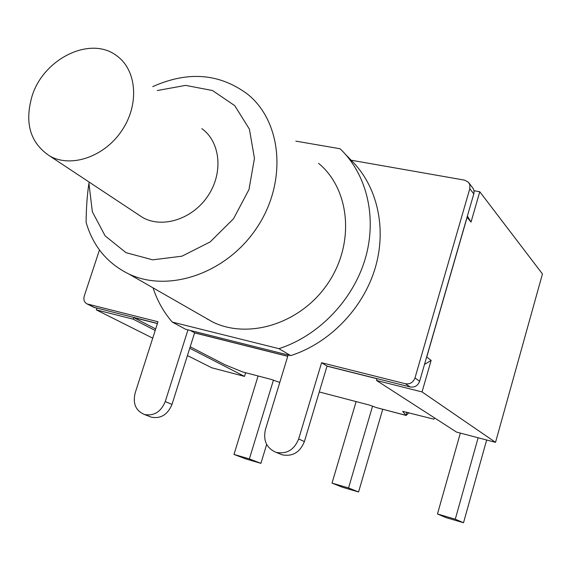 <?xml version="1.0" encoding="UTF-8"?>
<svg xmlns="http://www.w3.org/2000/svg" width="571" height="571" viewBox="0 0 571 571"><rect width="100%" height="100%" fill="white"/><g stroke="black" fill="none" stroke-linecap="round" stroke-linejoin="round"><path stroke-width="0.86" d="M345.719 154.62L351.122 160.208C377.195 185.675 387.195 228.229 375.04 268.57C362.835 308.875 329.253 343.314 290.689 355.619L185.618 329.274L172.256 322.073C163.634 312.094 157.232 300.689 153.057 287.863M351.122 160.208L464.594 180.143L468.441 182.235L469.84 184.754L469.805 188.708L414.981 377.973C413.197 382.47 410.021 384.397 405.439 383.741L321.587 362.735L298.662 438.971C294.222 449.869 286.735 454.338 276.2 452.382C266.643 448.299 263.045 440.719 265.401 429.649L288.148 354.984M187.973 329.867L165.247 401.577C160.929 411.898 153.992 416.202 144.442 414.503C135.784 410.77 132.679 403.647 135.113 393.133L157.989 321.751L87.113 303.936C84.258 302.402 83.302 299.775 84.258 296.064L99.461 249.962M93.665 307.234L157.439 323.464M279.376 453.688L282.131 454.823C292.58 456.771 300.003 452.353 304.393 441.561L327.033 366.075L410.185 386.96C414.717 387.609 417.872 385.71 419.635 381.257L473.802 193.847L474.08 191.371L473.495 189.03L469.041 183.013M327.033 366.075L321.587 362.735M149.388 416.43L151.358 417.194C160.844 418.893 167.717 414.632 171.992 404.411L194.618 332.807L190.222 330.431M194.618 332.807L287.777 356.211M32.147 95.807C43.803 58.428 90.632 35.53 116.698 55.765C136.755 69.905 139.581 104.193 122.03 130.324C104.736 156.611 71.446 168.167 49.97 156.154C30.184 143.128 24.246 123.008 32.147 95.807M137.59 214.154L142.743 217.565C162.628 228.764 192.748 219.021 208.022 195.789C223.532 172.706 220.399 141.844 201.849 128.639M290.689 355.619L278.941 348.667L172.256 322.073M295.821 141.13L340.102 148.76C366.953 174.391 377.438 217.801 365.119 259.177C352.75 300.517 318.375 335.984 278.941 348.667M318.589 163.342C349.88 189.144 355.098 242.853 328.332 282.759C301.902 322.879 249.698 339.866 213.012 322.187L202.626 316.241M89.304 182.192L88.926 183.32C87.192 194.747 86.25 207.744 86.1 222.326C93.009 246.144 107.262 263.374 128.86 274.009C168.802 293.151 226.873 273.252 256.864 227.736C287.22 182.463 282.238 122.494 248.114 94.593C220.021 73.416 188.23 70.754 152.75 86.621M157.318 90.532L185.596 85.386L212.483 90.518L234.717 105.621L249.406 129.146L254.452 158.345L248.977 189.558L233.553 218.7L210.178 241.911L181.985 256.179L152.685 259.834L126.013 252.667L105.135 235.887L92.359 211.784L88.926 183.32M279.797 382.399L278.377 381.963L279.811 382.342M319.268 391.963L369.216 405.01L376.417 407.601L405.895 415.31L402.662 411.363L433.867 419.157L434.667 417.993M406.823 412.119L406.131 415.438L376.417 407.601M190.2 346.775L225.131 364.826L242.739 371.971L271.175 379.401L278.377 381.963M155.683 328.946L133.443 317.44M467.385 216.045L471.025 222.09L467.035 217.251M424.503 364.419L431.134 360.401L426.751 357.011L467.107 217.373M406.131 415.438L408.9 412.662M474.009 190.714L479.776 191.749L542.45 273.959L495.535 442.347L456.514 432.09L376.496 380.457L377.003 378.73L327.005 366.168M431.134 360.401L422.04 391.934L376.496 380.457M479.776 191.749L471.025 222.09M133.728 317.604L133.221 319.175L96.299 309.875L96.834 308.24M478.134 437.771L455.273 519.203L463.516 522.743L486.656 440.013M463.516 522.743L446.022 517.611L437.472 513.986L460.347 433.096M455.273 519.203L437.472 513.986M372.599 406.017L348.553 487.955L358.574 491.981L382.734 409.314M358.574 491.981L342.307 487.213L332.022 483.116L356.111 401.584M348.553 487.955L332.022 483.116M273.459 380.058L249.37 458.92L260.918 463.352L266.664 444.431M260.918 463.352L245.758 458.906L233.989 454.423L258.092 375.982M249.37 458.92L233.989 454.423M495.535 442.347L422.04 391.934M245.658 372.735L244.524 376.396L189.743 348.231M155.191 330.473L133.221 319.175M244.524 376.396L211.82 367.81L187.424 355.569M152.728 338.168L96.299 309.875M94.979 307.776L87.827 304.179M405.439 383.741L410.185 386.96M419.635 381.257L414.981 377.973M469.805 188.708L473.802 193.847M304.393 441.561L298.662 438.971M171.992 404.411L165.247 401.577M133.742 317.612L157.41 323.557M194.59 332.9L287.748 356.304M207.623 319.389L208.479 319.596M94.265 307.541L87.113 303.936M282.131 454.823L276.2 452.382M151.358 417.194L144.442 414.503M142.743 217.565L49.97 156.154M213.012 322.187L128.86 274.009"/></g></svg>

